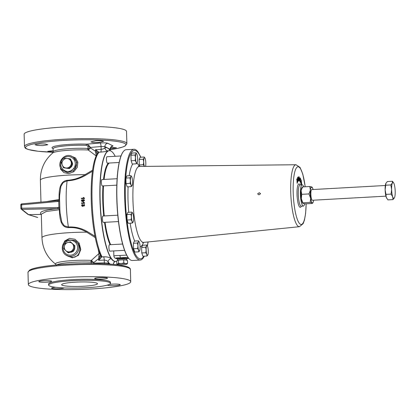 <?xml version="1.0" encoding="UTF-8"?>
<svg xmlns="http://www.w3.org/2000/svg" width="416" height="416" viewBox="0 0 416 416"><rect width="100%" height="100%" fill="white"/><g stroke="black" fill="none" stroke-linecap="round" stroke-linejoin="round"><path stroke-width="0.62" d="M260.614 193.695L259.329 192.717L257.618 193.846L258.939 194.828L260.614 193.695M110.817 147.441L116.433 147.794L110.245 148.814M98.691 142.501L93.283 142.574L90.865 141.908L95.826 140.728L101.234 140.676L103.657 141.315L98.691 142.501M42.817 145.616L37.398 145.423L34.98 144.726L39.952 143.842L45.365 144.019L47.788 144.742L42.817 145.616M53.18 151.882L47.762 151.33L53.149 150.686M107.463 285.085A6.401 0.79 178.4 0 0 115.284 285.6A6.401 0.79 178.4 0 0 120.255 284.69A6.401 0.79 178.4 0 0 112.429 284.138A6.401 0.79 178.4 0 0 109.283 284.445M99.653 277.597A6.401 0.79 178.4 0 0 94.676 278.507A6.401 0.79 178.4 0 0 102.502 279.058A6.401 0.79 178.4 0 0 107.479 278.148A6.401 0.79 178.4 0 0 99.653 277.597M43.779 280.712A6.401 0.79 178.4 0 0 38.802 281.622A6.401 0.79 178.4 0 0 46.628 282.173A6.401 0.79 178.4 0 0 51.605 281.263A6.401 0.79 178.4 0 0 43.779 280.712M55.796 287.3A6.401 0.79 178.4 0 0 51.584 288.163A6.401 0.79 178.4 0 0 59.41 288.714A6.401 0.79 178.4 0 0 64.288 287.945M83.554 286.255A17.935 2.21 -1.6 0 1 61.63 284.705A17.935 2.21 -1.6 0 1 75.561 282.157A17.935 2.21 -1.6 0 1 97.484 283.707A17.935 2.21 -1.6 0 1 83.554 286.255M394.498 197.72A8.003 1.742 -93.2 0 1 393.64 198.328A8.003 1.742 -93.2 0 1 392.714 196.81L392.974 199.597L394.498 197.72A8.003 1.742 -93.2 0 0 395.2 191.303A8.003 1.742 -93.2 0 0 394.118 183.971A8.003 1.742 -93.2 0 0 393.682 182.983L392.465 181.262L387.358 181.548L385.835 183.42A8.003 1.742 -93.2 0 1 385.835 183.42L385.705 185.219L390.811 184.933L391.633 189.478L391.066 194.1L385.96 194.386L385.133 189.842L385.705 185.219M385.918 196.154L312.354 200.252A5.335 1.165 -93.2 0 1 312.203 200.216A5.335 1.165 -93.2 0 1 310.882 194.652A5.335 1.165 -93.2 0 1 311.761 189.597L385.325 185.5M117.78 215.186L102.944 216.013A3.203 0.697 86.8 0 0 102.409 218.847A3.203 0.697 86.8 0 0 103.298 222.409L118.466 221.562M121.004 155.969L106.995 156.749A3.203 0.697 86.8 0 0 106.46 159.583A3.203 0.697 86.8 0 0 107.354 163.14L119.179 162.484M117.114 178.714L101.925 179.561A3.203 0.697 86.8 0 0 101.39 182.39A3.203 0.697 86.8 0 0 102.279 185.952L116.802 185.146M122.611 244.026L109.455 244.759A3.203 0.697 86.8 0 0 108.919 247.588A3.203 0.697 86.8 0 0 109.808 251.15L124.582 250.323M129.438 280.374A51.215 6.313 178.4 0 0 73.7 277.04A51.215 6.313 178.4 0 0 28.335 284.586A51.215 6.313 178.4 0 0 29.624 285.938A51.215 6.313 178.4 0 0 85.363 289.271A51.215 6.313 178.4 0 0 130.723 281.726A51.215 6.313 178.4 0 0 129.438 280.374M24.476 146.5L24.138 134.274A51.215 6.313 -1.6 0 1 69.498 126.729A51.215 6.313 -1.6 0 1 125.237 130.062A51.215 6.313 -1.6 0 1 126.526 131.414L126.87 143.64A51.215 6.313 -1.6 0 0 125.58 142.288A51.215 6.313 -1.6 0 0 69.841 138.954A51.215 6.313 -1.6 0 0 24.476 146.5C24.918 147.826 25.532 148.574 26.317 148.736L28.335 149.521L38.288 151.284L53.123 152.272M53.05 148.502A23.696 2.922 -1.6 0 1 52.64 148.325A23.696 2.922 -1.6 0 1 61.251 145.122A23.696 2.922 -1.6 0 1 86.668 144.144L100.188 143.016C104.042 142.74 106.59 142.834 107.827 143.286L113.043 145.959L111.628 146.702M62.551 245.752L64.761 240.942L69.477 238.368L74.989 239.247L79.139 243.09L80.792 249.564L78.359 255.393L72.337 257.832L65.972 255.086M100.402 254.868L98.54 258.747L93.678 262.647L90.938 262.148A2.132 1.118 92.8 0 1 91.312 260.4L99.034 253.49L98.119 248.872M95.243 237.572L86.684 232.18C81.006 228.743 74.942 227.214 68.5 227.604C59.909 227.578 59.748 216.492 59.342 209.742L59.842 209.628M98.036 152.968A1.061 1.04 -25.8 0 1 98.946 152.204L98.862 152.48A1.061 1.009 42.2 0 0 98.181 152.802L98.181 152.802C93.205 158.116 90.6 177.705 91.234 200.314C91.801 222.773 95.789 245.991 100.864 255.83L100.864 255.83A1.061 0.926 -26.7 0 0 101.764 256.303L101.873 256.896L98.639 260.369L100.864 255.986A1.061 0.962 9.3 0 0 101.873 256.896L103.662 256.797C107.489 256.807 110.027 257.447 111.285 258.721A3.193 2.948 -35.8 0 0 108.118 261.924C107.557 260.837 106.262 260.213 104.239 260.057A3.193 0.697 86.8 0 0 103.662 256.797M66.685 255.497L68.593 256.474L72.899 257.436C79.529 256.927 81.687 249.028 78.26 243.823L74.573 240.36A8.533 8.263 117.1 0 1 78.666 249.668A8.533 8.263 117.1 0 1 70.808 256.365A8.533 8.263 117.1 0 1 66.685 255.497C61.074 252.944 60.757 244.036 66.128 240.822L66.477 241.582A7.478 7.238 -62.9 0 0 70.543 255.195A7.478 7.238 -62.9 0 0 73.84 241.171A1.061 0.265 -62 0 1 74.573 240.36L67.886 239.892M41.314 214.162L46.249 211.505L59.342 209.742A1.061 0.525 85.8 0 0 58.921 208.64L58.755 201.37L57.465 201.531L57.606 200.6L58.692 200.47A1.061 1.05 -130.4 0 0 59.212 200.231L59.212 200.231A1.061 1.05 -130.4 0 0 59.545 199.696L59.212 200.231M58.271 200.528L58.692 200.47A1.061 0.52 82.8 0 0 59.056 199.524C59.093 192.774 58.625 181.47 67.179 180.294C73.601 179.936 79.57 178.053 85.077 174.652A1.061 0.281 -117.9 0 0 85.519 175.297C79.81 178.641 73.674 180.487 67.111 180.846L63.18 182.525L60.918 186.358L59.618 195.343M46.296 201.63L59.55 199.446M115.175 156.296A55.463 12.085 86.8 0 0 109.928 150.691A55.463 12.085 86.8 0 0 100.136 199.716A55.463 12.085 86.8 0 0 116.095 261.347A55.463 12.085 86.8 0 0 116.709 261.113M73.278 157.05L72.124 156.458A8.533 8.263 117.1 0 1 74.667 169.26L76.981 162.474L73.247 157.03M70.824 155.927L75.53 157.966L77.875 162.24L77.282 167.352L73.835 171.683L68.9 173.592L63.95 172.645L60.648 169.26L59.894 164.601M73.632 168.49A7.478 7.238 -62.9 0 0 72.878 158.288A7.478 7.238 -62.9 0 0 62.816 158.85A7.478 7.238 -62.9 0 0 62.634 169.104C66.394 172.562 70.065 172.359 73.632 168.49L74.667 169.26L73.169 170.711L67.657 172.598L62.509 170.373M66.17 240.828L67.943 239.871L66.17 240.828M72.665 280.675A30.94 3.817 -1.6 0 1 110.49 283.343A30.94 3.817 -1.6 0 1 86.455 287.737A30.94 3.817 -1.6 0 1 48.63 285.069A30.94 3.817 -1.6 0 1 72.665 280.675M48.63 285.069L48.599 284.019A30.94 3.817 -1.6 0 1 72.634 279.625A30.94 3.817 -1.6 0 1 110.458 282.292L110.49 283.343M102.955 185.916A43.748 9.532 86.8 0 0 102.747 201.053A43.748 9.532 86.8 0 0 103.73 215.972M104.504 222.342A43.748 9.532 86.8 0 0 110.11 244.722M103.475 185.89A43.748 9.532 86.8 0 0 103.267 201.027A43.748 9.532 86.8 0 0 104.244 215.94M105.019 222.31A43.748 9.532 86.8 0 0 110.63 244.691M104.281 215.94A43.571 9.495 -93.2 0 1 103.303 201.048A43.571 9.495 -93.2 0 1 103.516 185.884M104.073 179.442A43.571 9.495 -93.2 0 1 109.262 163.036M121.009 258.159L117.452 258.419L117.442 259.485A4.607 0.567 178.4 0 1 121.025 258.83A4.607 0.567 178.4 0 1 126.656 259.225L126.594 258.164L121.009 258.159L120.427 257.863C117.094 257.78 115.627 257.93 116.022 258.31A2.132 2.064 117.1 0 1 115.17 258.092C114.686 258.123 114.249 257.462 113.87 256.116L113.724 250.931M114.026 256.287C113.568 255.772 115.523 255.507 119.891 255.492L126.646 255.122M71.172 252.039A4.607 4.462 -62.9 0 0 71.448 251.95M70.283 252.314A4.566 4.42 -62.9 0 0 72.816 251.477M70.684 167.144A4.607 4.462 -62.9 0 0 71.781 165.63M70.127 167.856A4.566 4.42 -62.9 0 0 72.348 164.772M72.415 163.259A4.566 4.42 -62.9 0 0 71.51 161.06M129.511 259.178A55.312 12.054 -93.2 0 1 129.428 259.1A55.312 12.054 -93.2 0 1 116.792 198.806A55.312 12.054 -93.2 0 1 123.432 151.44A55.312 12.054 -93.2 0 1 123.505 151.351M133.999 149.282L126.199 149.713A55.484 12.09 86.8 0 0 123.578 151.263A55.484 12.09 86.8 0 0 116.917 198.78A55.484 12.09 86.8 0 0 129.6 259.256A55.484 12.09 86.8 0 0 132.371 260.504L140.171 260.073A55.484 12.09 -93.2 0 1 124.722 198.344A55.484 12.09 -93.2 0 1 133.999 149.282A55.484 12.09 -93.2 0 1 138.216 152.251L140.852 157.217M144.284 256.173L144.035 256.651A55.484 12.09 -93.2 0 1 140.171 260.073M303.68 186.852A10.67 2.324 86.8 0 0 302.162 184.792A10.67 2.324 86.8 0 0 300.378 194.225A10.67 2.324 86.8 0 0 303.352 206.097A10.67 2.324 86.8 0 0 304.647 203.793M117.499 260.359L117.38 260.421A4.8 0.593 -1.6 0 1 117.395 260.411A4.8 0.593 -1.6 0 1 117.499 260.359L121.009 259.86A4.8 0.593 178.4 0 0 117.499 260.359L116.693 261.134L116.776 263.988L117.603 264.066L118.404 263.292L118.326 260.437M127.488 260.53L125.596 259.906L121.009 259.86A4.8 0.593 -1.6 0 1 125.596 259.906A4.8 0.593 -1.6 0 1 126.76 260.151L127.483 260.525L127.572 263.39L125.7 263.614L123.802 262.99L121.113 263.567L118.404 263.292M126.766 264.165A4.8 0.593 -1.6 0 1 123.256 264.664A4.8 0.593 -1.6 0 1 118.669 264.612A4.8 0.593 -1.6 0 1 117.504 264.373A4.8 0.593 -1.6 0 1 117.603 264.066A4.8 0.593 178.4 0 1 121.113 263.567A4.8 0.593 -1.6 0 1 125.7 263.614A4.8 0.593 -1.6 0 1 126.87 264.113L126.885 264.103A4.8 0.593 -1.6 0 1 126.766 264.165L127.572 263.39M123.724 260.135L123.802 262.99M117.504 264.373L116.776 263.988M302.78 203.237A8.008 1.747 -93.2 0 1 302.739 203.19A8.008 1.747 -93.2 0 1 301.324 198.624A8.008 1.747 -93.2 0 1 301.101 190.679A8.008 1.747 -93.2 0 1 301.876 187.746L302.349 187.096M138.762 251.831L134.722 252.06L133.578 248.763L133.422 243.266L134.415 241.067L138.455 240.843L138.377 241.92A4.8 1.045 -93.2 0 1 139.183 241.873A4.8 1.045 -93.2 0 1 139.448 242.466A4.8 1.045 -93.2 0 1 140.098 246.86A4.8 1.045 -93.2 0 1 139.677 250.708L139.677 250.708A4.8 1.045 -93.2 0 1 138.606 250.162L138.762 251.831L139.677 250.708M131.232 186.638L127.192 186.862L126.048 183.57L125.892 178.074L126.885 175.874L130.926 175.646L130.848 176.722A4.8 1.045 -93.2 0 1 131.654 176.68A4.8 1.045 -93.2 0 1 131.919 177.273A4.8 1.045 -93.2 0 1 132.569 181.667A4.8 1.045 -93.2 0 1 132.148 185.515L132.148 185.515A4.8 1.045 -93.2 0 1 131.076 184.969L131.232 186.638L132.148 185.515M136.302 163.826L132.262 164.05L131.118 160.758L130.967 155.262L131.955 153.062L135.996 152.838L135.918 153.915A4.8 1.045 -93.2 0 1 136.729 153.868A4.8 1.045 -93.2 0 1 136.989 154.461A4.8 1.045 -93.2 0 1 137.639 158.855A4.8 1.045 -93.2 0 1 137.218 162.703L137.218 162.703A4.8 1.045 -93.2 0 1 136.152 162.157L136.302 163.826L137.218 162.703M139.833 166.452L139.308 164.949L139.157 159.453L140.145 157.253L144.186 157.03L144.108 158.106A4.8 1.045 -93.2 0 1 144.919 158.059A4.8 1.045 -93.2 0 1 145.179 158.652A4.8 1.045 -93.2 0 1 145.829 163.046A4.8 1.045 -93.2 0 1 145.574 166.39M146.952 256.027L142.912 256.251L141.768 252.954L141.612 247.463L142.605 245.263L146.645 245.034L146.567 246.111A4.8 1.045 -93.2 0 1 147.373 246.069A4.8 1.045 -93.2 0 1 147.638 246.662A4.8 1.045 -93.2 0 1 148.288 251.056A4.8 1.045 -93.2 0 1 147.867 254.904L147.867 254.904A4.8 1.045 -93.2 0 1 146.796 254.353L146.952 256.027L147.867 254.904M132.252 223.09L128.211 223.314L127.067 220.022L126.911 214.526L127.904 212.326L131.945 212.103L131.867 213.179A4.8 1.045 -93.2 0 1 132.673 213.132A4.8 1.045 -93.2 0 1 132.938 213.725A4.8 1.045 -93.2 0 1 133.583 218.119A4.8 1.045 -93.2 0 1 133.167 221.967L133.167 221.967A4.8 1.045 -93.2 0 1 132.096 221.421L132.252 223.09L133.167 221.967M297.513 177.388L298.033 179.036L297.991 181.485L297.476 179.832L297.591 177.33M299.473 181.054L299.078 177.845L299.302 176.831L299.473 181.054M301.101 184.304L300.763 183.227L301.189 179.967L301.673 183.825C301.553 184.798 301.361 184.959 301.101 184.304L301.366 184.73M300.045 181.771L300.56 181.215L300.69 181.444L300.217 182.224L299.874 179.416C299.931 178.183 300.108 177.762 300.404 178.162L300.732 180.107L300.378 178.62L300.004 179.639L300.362 181.875L300.082 181.891M300.206 177.975L300.404 178.162L300.04 178.183M300.378 178.62L299.957 178.516M298.36 176.67L298.87 179.52L298.652 180.929L298.262 179.686L298.626 180.487L298.756 179.629L298.392 177.112L298.178 178.074L298.386 176.665M296.764 179.041L296.972 178.875L297.164 179.447L297.149 182.588L297.518 181.516L297.601 181.984L297.133 183.336L296.842 178.885M297.076 179.717L296.67 179.483M301.085 180.757L300.934 183.201L301.33 184.168L301.064 184.184M300.966 183.872L301.558 183.446L301.257 180.747M298.423 178.48L298.693 178.464M298.438 178.734L298.735 178.719M297.58 179.681L297.939 181.028L297.57 177.84L297.461 179.686M297.679 181.074L297.939 181.028M70.949 161.262A4.8 4.644 117.1 0 1 66.076 167.986L68.853 168.298L72.103 163.816L69.992 158.808L67.215 158.496A4.8 4.644 117.1 0 1 70.949 161.262M62.91 160.477A4.8 4.644 117.1 0 1 67.215 158.496L64.631 158.283L62.91 160.477L61.381 162.765L62.343 165.22A4.8 4.644 117.1 0 1 62.91 160.477M62.343 165.22A4.8 4.644 -62.9 0 0 66.076 167.986L63.492 167.773L62.343 165.22M69.992 158.808L70.632 159.141L71.781 161.689L72.743 164.143L72.103 163.816M72.743 164.143L69.493 168.626L68.853 168.298M69.493 168.626L63.492 167.773M70.273 251.633A4.8 4.644 117.1 0 1 64.449 246.048L63.892 248.784L67.772 252.507L72.961 250.858L73.523 248.123A4.8 4.644 117.1 0 1 70.273 251.633M72.238 243.578A4.8 4.644 117.1 0 1 73.523 248.123L74.277 245.487L70.398 241.764L67.704 242.538A4.8 4.644 117.1 0 1 72.238 243.578M67.704 242.538A4.8 4.644 -62.9 0 0 64.449 246.048L65.203 243.412L67.704 242.538M70.398 241.764L74.916 245.814L74.355 248.55L73.606 251.186L68.411 252.834L67.772 252.507M73.606 251.186L72.961 250.858M74.916 245.814L74.277 245.487M73.814 250.515A4.566 4.42 -62.9 0 0 74.724 246.88M74.11 249.501A4.607 4.462 -62.9 0 0 74.542 247.738M126.641 258.929L128.014 258.05L127.301 257.681C126.157 257.343 123.864 257.4 120.427 257.863L119.891 255.492M110.708 244.686A43.571 9.495 -93.2 0 1 105.061 222.31M109.013 163.051A43.748 9.532 86.8 0 0 104.026 179.447M108.498 163.077A43.748 9.532 86.8 0 0 103.511 179.473M92.435 171.288L85.519 175.297M40.976 202.119L40.362 180.248A36.275 4.472 178.4 0 1 85.077 174.652L92.586 170.18M59.582 199.404L59.868 209.586M58.692 200.47L58.755 201.37L59.576 201.256M59.826 209.331A1.061 1.004 163.1 0 0 58.921 208.64L57.85 208.671L57.632 207.506L59.743 207.355M59.81 209.149L60.096 213.257L61.823 222.17L64.293 225.805L68.401 227.022C74.984 226.611 81.214 228.088 87.09 231.447L94.978 236.241M41.314 214.193L41.969 237.775A36.275 4.472 178.4 0 1 86.684 232.18L87.09 231.447M98.992 252.418A1.061 0.702 164.5 0 1 99.31 252.268M93.153 263.546L93.694 263.167L104.317 262.87L104.239 260.057L98.639 260.369L99.034 253.49A1.061 0.567 -172.2 0 1 99.793 253.469M57.58 200.606L21.762 203.871L21.622 204.807L20.8 204.958L20.894 208.38A1.061 1.03 -51.8 0 0 21.299 209.18L21.299 209.18A1.061 1.03 -51.8 0 0 21.939 209.394L28.636 214.666L37.695 217.438M57.465 201.531L21.622 204.807L21.715 208.229L20.894 208.38A1.061 1.061 0 0 0 21.299 209.18L27.981 214.443A1.061 1.03 -51.8 0 0 28.621 214.656L41.319 214.412L28.636 214.666A1.061 1.019 -72.9 0 1 28.324 214.625L37.341 217.396A1.061 1.019 -72.9 0 0 37.653 217.443L37.674 217.443A1.061 1.061 0 0 1 37.341 217.396M28.158 214.552A1.061 1.019 -72.9 0 0 28.324 214.625A1.061 1.061 0 0 1 27.981 214.443M62.634 169.104L62.093 169.946C55.588 163.686 64.34 151.892 72.124 156.458M73.84 241.171C71.334 239.871 68.879 240.006 66.477 241.582M58.292 200.522L21.762 203.871A1.061 1.061 0 0 0 20.8 204.958L20.821 204.979M40.362 180.248C40.3 169.276 44.413 160.191 52.697 152.994A23.473 2.896 178.4 0 1 88.228 149.994A2.132 1.118 92.8 0 1 87.76 148.439L88.057 148.387A2.132 1.16 -113.5 0 0 88.842 149.656L88.228 149.994L96.309 156.031L95.534 151.289L97.261 154.014M86.226 145.319A1.061 0.489 -87.9 0 1 86.668 144.144L88.686 145.174L90.464 147.425L86.226 145.319A22.672 2.798 178.4 0 0 53.092 148.72L52.952 148.33L53.18 148.465M88.686 145.174A1.061 0.395 -50 0 0 87.989 145.964L88.057 148.387L90.475 147.94L95.534 151.289L95.545 149.656L98.946 152.204L100.74 152.105A3.193 0.697 86.8 0 0 101.145 149.344C103.152 149.027 104.416 148.538 104.931 147.867A3.193 3.104 -112.1 0 0 108.274 150.868C107.058 151.341 104.546 151.752 100.74 152.105M97.994 153.228L95.545 149.656L101.145 149.344L101.067 146.531L90.464 147.425L90.475 147.94L88.842 149.656M100.864 255.986L100.781 255.445M104.281 263.827A3.193 0.707 -91.5 0 0 104.317 262.87L108.155 263.172A3.193 3.094 -65.1 0 0 108.3 264.035M93.694 263.167L93.678 262.647L91.946 260.879A2.132 0.962 -62.3 0 0 91.239 262.231L91.276 263.536M41.969 237.775C42.52 248.737 47.133 257.577 55.806 264.3A23.473 2.896 -1.6 0 1 65.957 261.149A23.473 2.896 -1.6 0 1 91.312 260.4L91.946 260.879M113.422 264.41L113.422 264.384C113.178 263.177 115.164 261.03 115.258 261.472L115.258 261.472A3.193 3.104 -112.1 0 0 113.344 264.399M111.249 146.728L111.878 146.578C111.623 146.12 111.067 147.051 110.209 149.37L104.9 146.614L101.067 146.531A3.193 0.681 -94.9 0 0 100.188 143.016M113.043 145.959A3.193 3.094 -65.1 0 0 110.131 149.292L110.23 150.748L110.209 149.37M107.827 143.286A3.193 3.089 -60.8 0 0 104.9 146.614L104.931 147.867A58.677 12.787 -93.2 0 1 110.167 150.545A3.193 2.948 -35.8 0 0 110.167 150.732M83.824 205.676L82.982 205.036L82.498 205.91L81.869 205.327L82.332 204.324L81.52 205.332L82.514 206.31L83.236 205.681L83.855 206.071L84.583 205.145L83.772 204.282L84.235 205.176L83.595 205.629M82.051 206.216L82.633 206.367L82.051 206.216M83.236 205.681L83.975 206.133L83.351 205.743L82.633 206.367M84.25 204.448L83.772 204.282M84.037 204.781L84.235 205.176M82.332 204.324L82.503 204.776L81.869 205.327M83.886 204.339L84.703 205.208L83.975 206.133M83.72 202.14L84.62 203.013L83.72 202.14L83.361 202.16L83.829 202.847L81.468 202.977A43.212 9.417 86.8 0 0 81.479 203.372L84.51 203.206A43.212 9.417 -93.2 0 1 84.5 202.951L84.432 202.92M81.479 203.372L84.625 203.268A43.212 9.417 86.8 0 1 84.62 203.013M83.777 199.976L83.398 199.909L84.084 200.476L83.45 201.089L82.805 200.538L83.517 199.971L82.924 200.6L83.569 201.146M82.176 200.018L82.129 199.628L81.364 200.517L81.879 201.349L83.002 201.505L84.432 200.398L83.964 199.618L83.413 199.514L82.451 200.439L82.862 201.12L81.994 200.99L81.718 200.517L82.176 200.018L81.942 200.902M83.45 201.089L83.091 201.022M82.129 199.628L82.29 200.075M83.964 199.618L84.552 200.46L83.122 201.568L81.879 201.349M83.642 197.428L84.521 198.286L83.642 197.428L83.288 197.449L83.736 198.125L81.375 198.255A43.212 9.417 86.8 0 0 81.38 198.65L84.406 198.479A43.212 9.417 -93.2 0 1 84.406 198.229L84.339 198.198M81.38 198.65L84.526 198.541A43.212 9.417 86.8 0 1 84.521 198.286M137.956 245.768A4.8 1.045 -93.2 0 1 138.377 241.92L137.462 243.043L137.956 245.768A4.8 1.045 86.8 0 0 138.606 250.162L137.618 248.539L137.956 245.768M139.152 241.821L138.455 240.843M133.422 243.266L137.462 243.043M133.578 248.763L137.618 248.539M130.426 180.57A4.8 1.045 -93.2 0 1 130.848 176.722L129.932 177.85L130.426 180.57A4.8 1.045 86.8 0 0 131.076 184.969L130.088 183.342L130.426 180.57M131.622 176.628L130.926 175.646M125.892 178.074L129.932 177.85M126.048 183.57L130.088 183.342M135.502 157.763A4.8 1.045 -93.2 0 1 135.918 153.915L135.008 155.038L135.502 157.763A4.8 1.045 86.8 0 0 136.152 162.157L135.158 160.529L135.502 157.763M136.692 153.816L135.996 152.838M130.967 155.262L135.008 155.038M131.118 160.758L135.158 160.529M143.692 161.954A4.8 1.045 -93.2 0 1 144.108 158.106L143.198 159.229L143.692 161.954A4.8 1.045 86.8 0 0 144.342 166.348L144.357 166.405A4.8 1.045 -93.2 0 1 144.342 166.348L143.348 164.726L143.692 161.954M144.882 158.007L144.186 157.03M139.157 159.453L143.198 159.229M139.308 164.949L143.348 164.726M146.146 249.959A4.8 1.045 -93.2 0 1 146.567 246.111L145.652 247.234L146.146 249.959A4.8 1.045 86.8 0 0 146.796 254.353L145.808 252.73L146.146 249.959M147.342 246.017L146.645 245.034M141.612 247.463L145.652 247.234M141.768 252.954L145.808 252.73M131.446 217.027A4.8 1.045 -93.2 0 1 131.867 213.179L130.952 214.302L131.446 217.027A4.8 1.045 86.8 0 0 132.096 221.421L131.108 219.794L131.446 217.027M132.642 213.08L131.945 212.103M126.911 214.526L130.952 214.302M127.067 220.022L131.108 219.794M392.974 199.597L387.873 199.883L386.22 197.174L385.96 194.386M391.066 194.1L392.714 196.81A8.003 1.742 -93.2 0 1 391.633 189.478A8.003 1.742 -93.2 0 1 392.335 183.061L390.811 184.933M392.465 181.262L392.335 183.061A8.003 1.742 -93.2 0 1 393.682 182.983M386.708 198.245A8.003 1.742 -93.2 0 1 386.656 198.156A8.003 1.742 -93.2 0 1 386.22 197.174A8.003 1.742 -93.2 0 1 385.133 189.842A8.003 1.742 -93.2 0 1 385.835 183.425M310.211 202.4L310.622 198.104A8.008 1.747 86.8 0 0 312.281 202.868L310.211 202.4L302.988 202.8L302.978 203.388L305.048 203.856L312.27 203.45L312.281 202.868L312.27 203.45M308.958 193.929L310.398 190.164A8.008 1.747 86.8 0 0 310.622 198.104L308.958 193.929L301.735 194.329L301.324 198.624L302.978 203.388M310.398 190.164L309.764 186.514L311.834 186.982L311.823 187.569L311.834 186.982A8.008 1.747 86.8 0 0 310.398 190.164M301.735 194.329L301.101 190.679L302.546 186.914L309.764 186.514M302.546 186.914L302.536 187.502M312.281 202.868A8.008 1.747 86.8 0 0 312.941 202.618A8.008 1.747 86.8 0 0 313.654 200.179M313.061 189.524A8.008 1.747 86.8 0 0 312.078 187.179A8.008 1.747 86.8 0 0 311.834 186.982M27.992 272.36L29.536 270.13L31.59 269.162C33.92 268.299 37.305 267.504 41.746 266.776C51.802 265.164 64.184 264.139 78.884 263.692C100.927 263.188 121.113 264.009 128.544 267.264C129.886 268.076 130.499 268.824 130.385 269.5A51.215 6.313 178.4 0 0 129.095 268.148A51.215 6.313 178.4 0 0 73.356 264.815A51.215 6.313 178.4 0 0 27.992 272.36L28.335 284.586M110.219 149.661A50.196 6.188 178.4 0 0 124.613 143.39A50.196 6.188 178.4 0 0 64.516 140.39A50.196 6.188 178.4 0 0 26.79 148.845A50.196 6.188 178.4 0 0 53.123 152.266M29.011 271.055A50.196 6.188 -1.6 0 1 74.355 263.853A50.196 6.188 -1.6 0 1 128.071 267.155M111.285 258.721A55.484 12.09 86.8 0 0 115.341 261.456L115.393 261.451A55.484 12.09 -93.2 0 1 99.939 199.727A55.484 12.09 -93.2 0 1 109.216 150.66L109.928 150.691M98.862 152.48A55.484 12.09 86.8 0 0 92.056 200.164A55.484 12.09 86.8 0 0 101.764 256.303M73.169 170.711L73.835 171.683M78.26 243.823L79.139 243.09M301.283 206.211A11.726 2.553 -93.2 0 1 298.641 205.13A11.726 2.553 -93.2 0 1 297.019 194.277A11.726 2.553 -93.2 0 1 300.097 184.907M299.92 184.938L300.066 184.907A10.67 2.324 86.8 0 0 298.282 194.345A10.67 2.324 86.8 0 0 301.257 206.211L301.106 206.201M140.66 157.227A54.298 11.835 86.8 0 0 125.336 198.458A54.298 11.835 86.8 0 0 143.848 256.199M147.306 245.95A54.298 11.835 86.8 0 0 148.013 241.956M306.171 203.793L305.63 213.325L304.424 220.163L303.129 223.673L299.432 226.704A31.034 6.76 -93.2 0 1 290.727 192.187A31.034 6.76 -93.2 0 1 295.979 164.741L139.376 166.457A38.033 8.289 86.8 0 0 132.938 200.096A38.033 8.289 86.8 0 0 143.608 242.398L142.641 242.762M305.162 186.768A28.902 6.297 86.8 0 0 297.487 166.899A28.902 6.297 86.8 0 0 293.192 192.322A28.902 6.297 86.8 0 0 299.874 223.891A28.902 6.297 86.8 0 0 306.114 203.793M128.762 212.28A42.297 9.214 -93.2 0 1 128.008 199.831A42.297 9.214 -93.2 0 1 128.123 186.81M129.173 175.744A42.297 9.214 -93.2 0 1 132.761 164.024M136.942 163.155A42.297 9.214 -93.2 0 1 139.344 166.457M143.577 242.403A42.297 9.214 -93.2 0 1 140.093 246.844M134.685 241.051A42.297 9.214 -93.2 0 1 130.125 223.21M116.022 258.31L117.447 258.898M115.17 258.092L115.887 258.456A2.132 2.064 -62.9 0 0 116.735 258.679M127.301 257.681A2.132 2.064 -62.9 0 0 128.024 257.436M128.404 257.951A2.132 2.064 117.1 0 1 128.014 258.05M67.179 180.294A1.061 0.281 -89.6 0 1 67.111 180.846A43.212 9.417 86.8 0 0 68.401 227.022A1.061 0.265 82.6 0 1 68.5 227.604M57.632 207.506L21.715 208.229L21.939 209.394L57.85 208.671C43.909 209.945 38.355 211.853 41.2 214.406L41.319 214.448M110.302 264.165A58.677 12.787 -93.2 0 1 108.118 261.924L108.155 263.172L110.198 264.155M109.19 150.66A55.484 12.09 86.8 0 0 109.164 150.665A55.484 12.09 86.8 0 0 108.274 150.868M52.697 152.994L53.18 151.778A22.672 2.798 -1.6 0 1 64.776 149.011A22.672 2.798 -1.6 0 1 87.76 148.439M90.938 262.148A22.672 2.798 178.4 0 0 56.737 264.956M115.393 261.451L116.095 261.347M147.394 246.106L148.112 241.946M138.377 166.208L139.376 166.457M299.432 226.704L143.608 242.398M303.352 206.097L301.257 206.211M117.442 259.485L117.468 260.369M126.656 259.225L126.682 260.114M302.162 184.792L300.066 184.907M305.219 186.768L302.786 174.044L300.035 167.419L295.979 164.741M115.887 258.456L117.447 258.934M128.653 258.268L126.641 258.97M110.219 149.672L117.473 148.418L123.152 146.884L125.304 145.886L126.87 143.64M98.181 152.802L98.004 153.312M55.806 264.3L56.352 265.486M59.623 195.203L59.545 199.711M53.18 151.778L53.092 148.72M130.385 269.5L130.723 281.726M312.941 202.618L312.468 203.273"/></g></svg>
